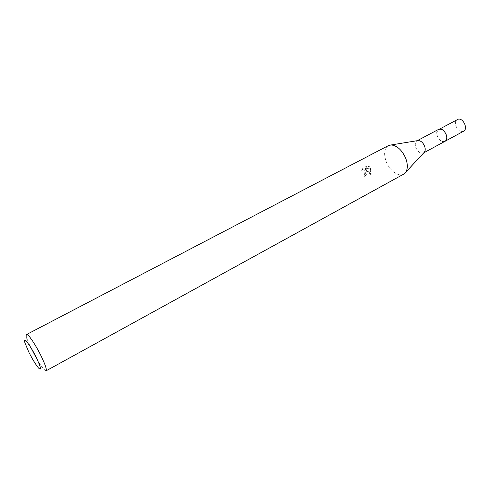 <?xml version="1.0" encoding="UTF-8"?>
<svg xmlns="http://www.w3.org/2000/svg" width="490" height="490" viewBox="0 0 490 490"><rect width="100%" height="100%" fill="white"/><g stroke="black" fill="none" stroke-linecap="round" stroke-linejoin="round"><path stroke-width="0.37" stroke-dasharray="2.45 1.84" d="M444.957 141.334L441.466 141.163C439.518 140.097 438.091 138.345 437.196 135.901L436.768 132.398L438.556 129.397M444.81 141.414L441.472 141.169C439.518 140.097 438.097 138.339 437.196 135.901L436.768 132.392L438.415 129.476M423.856 152.727L423.483 152.972C420.396 153.805 417.823 151.937 415.759 147.361C414.803 144.201 415.214 142.026 416.978 140.838L417.388 140.661M403.662 174.152C398.431 177.331 389.054 170.134 385.906 160.781C383.572 153.382 384.393 148.323 388.368 145.616M370.514 168.143L371.242 174.367L366.061 169.424C367.598 172.211 367.316 174.507 365.221 176.32L364.456 174.765L363.819 174.801L364.566 176.357C366.171 175.273 366.722 173.576 366.22 171.267L365.424 169.467L370.575 174.409L370.287 169.099L369.877 168.193L364.866 168.627L368.701 166.594L367.145 165.706M46.091 370.826L43.684 369.142C40.1 364.823 36.089 358.257 31.654 349.456C29.161 344.384 27.507 340.372 26.687 337.426L26.619 334.492M364.456 174.765L365.215 174.048C365.999 171.543 365.362 170.134 363.298 169.822L362.037 170.704L363.072 168.168L367.819 165.657L362.404 168.211L361.393 170.747L362.655 169.865C363.849 169.754 364.615 170.453 364.946 171.947L364.578 174.091L363.819 174.801M363.072 168.168L362.404 168.211M362.037 170.704L361.393 170.747M365.221 176.32L364.566 176.357M366.061 169.424L365.424 169.467M367.819 165.657L369.35 166.551L365.516 168.578L369.877 168.186M369.35 166.545L368.701 166.594M365.516 168.578L364.866 168.627M371.242 174.373L370.575 174.409M444.749 141.445L443.848 141.677C438.93 142.51 434.109 131.853 438.348 129.513M463.62 131.216L462.48 131.571C457.348 132.49 452.668 121.551 457.317 119.462M24.788 342.455L26.687 337.426M362.655 169.865L363.298 169.822M38.447 367.941L43.684 369.142"/><path stroke-width="0.73" d="M438.348 129.513L438.562 129.385C441.698 128.527 444.277 130.346 446.304 134.866C447.199 137.978 446.745 140.128 444.957 141.334L423.777 152.813M438.415 129.476C441.576 128.429 444.21 130.224 446.31 134.866C447.229 138.082 446.727 140.269 444.81 141.414M417.388 140.661L418.295 140.514C421.051 140.814 423.182 142.804 424.695 146.479C425.43 148.782 425.363 150.638 424.481 152.053L423.856 152.727M388.368 145.616L391.192 144.942C397.457 145.702 402.419 150.448 406.063 159.177C407.845 164.622 407.754 168.952 405.781 172.174L403.662 174.152L46.091 370.826C46.973 369.687 45.325 364.768 41.154 356.077C35.623 344.715 27.893 333.31 26.619 334.492L388.368 145.616M28.806 352.096L24.788 342.455C22.638 335.338 30.337 345.26 36.285 357.48C41.019 367.61 41.742 371.095 38.447 367.941C35.605 364.468 32.389 359.188 28.806 352.096M444.969 141.334L463.62 131.216C468.256 129.121 463.466 118.078 458.358 119.125L439.591 129.066C444.62 128.086 449.526 139.295 444.969 141.334L444.749 141.445M438.556 129.397L417.272 140.679M418.295 140.514L391.192 144.942M424.481 152.053L405.781 172.174"/></g></svg>
